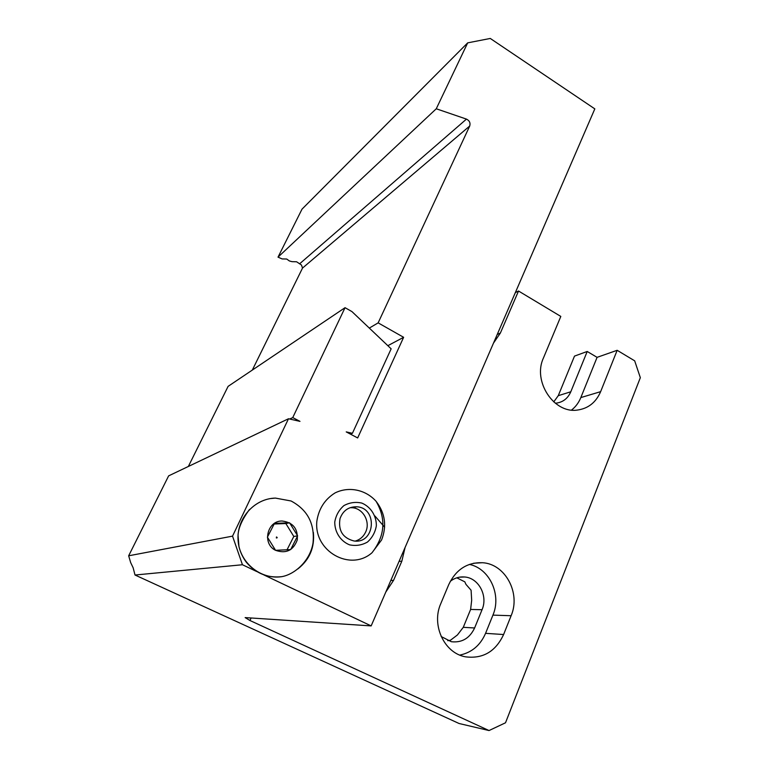 <?xml version="1.0" encoding="UTF-8"?>
<svg xmlns="http://www.w3.org/2000/svg" width="769" height="769" viewBox="0 0 769 769"><rect width="100%" height="100%" fill="white"/><g stroke="black" fill="none" stroke-linecap="round" stroke-linejoin="round"><path stroke-width="1.15" d="M381.587 539.953C386.98 526.025 385.163 513.154 376.118 501.35C365.775 489.69 348.953 486.104 335.121 492.881C324.874 499.254 318.789 508.674 316.857 521.132C313.608 551.325 350.356 571.867 371.985 552.776L381.587 539.953M466.466 119.108L436.263 108.775L278.013 257.144L282.108 258.922L286.722 259.038L289.355 260.941L291.98 261.662L296.594 261.777L299.641 263.796L466.466 119.108C469.513 120.646 470.59 122.953 469.705 126.029L302.515 268.083L252.319 370.072M288.49 418.759L232.536 536.137L242.446 564.744L135.017 575.02L133.133 567.753L130.663 562.572L128.663 555.795L168.632 475.867L288.49 418.759L299.977 421.374L292.749 417.586L345.041 307.687L351.952 311.599L391.152 348.828L352.413 433.303L346.223 431.89L357.662 437.946L403.629 337.303L378.146 322.865L469.705 126.029M242.446 564.744L256.702 571.521M263.854 574.924L371.158 625.908L594.822 108.881L490.276 38.45L467.687 42.862L436.263 108.775M313.358 532.388C314.8 547.422 309.647 559.601 297.891 568.906M467.687 42.862L302.015 209.149L278.013 257.144M302.515 268.083L301.477 265.017L299.641 263.796M251.127 617.988L249.954 620.506L489.046 730.55L459.055 723.494L135.017 575.02M493.477 343.137L500.379 333.044L518.527 291.018L560.812 316.424L543.366 358.171C532.6 381.193 553.709 413.453 577.019 410.117C588.064 408.685 595.937 402.533 600.637 391.661L617.161 350.299L634.675 360.824L640.337 377.685L505.512 722.783L489.046 730.55M617.161 350.299L597.08 357.345L587.208 351.471L574.501 356.105L558.265 395.679L553.728 401.899M456.805 577.817L464.822 581.845L465.947 584.353L471.089 590.236L471.676 600.243L470.618 609.442L463.284 627.321L457.401 634.983L450.509 640.212L447.75 640.692M518.527 291.018L515.326 292.643M249.954 620.506L245.138 617.594L371.158 625.908M128.663 555.795L232.536 536.137M440.791 603.617C431.111 625.034 444.29 653.246 465.524 656.832C482.913 659.004 495.611 651.574 503.608 634.531L511.116 615.729C520.94 593.101 505.281 563.908 482.471 562.716C467.216 562.235 455.969 569.531 448.74 584.603L440.791 603.617M385.798 592.082L393.545 580.374L401.831 561.197L405.08 547.499M374.926 515.999L384.625 527.159M441.166 636.521L451.316 641.711C461.919 642.903 469.676 638.318 474.608 627.975L482.048 609.721L470.618 609.442M450.307 581.287C454.642 577.961 459.429 576.529 464.668 576.99C478.683 577.932 488.161 595.879 482.048 609.721M503.608 634.531L485.566 633.339L492.929 615.123C501.734 594.812 489.574 568.483 469.378 564.417M485.566 633.339C480.356 645.306 471.782 652.554 459.833 655.092M555.285 403.216L556.333 403.129C563.071 402.168 567.887 398.39 570.8 391.777L587.208 351.471M600.637 391.661L580.826 397.583C578.73 402.687 575.635 406.849 571.53 410.069M580.826 397.583L597.08 357.345M387.845 345.685L403.629 337.303M369.312 328.084L378.146 322.865M352.413 433.303L350.347 434.072M345.041 307.687L228.105 386.365L188.347 466.475M292.749 417.586L289.692 419.038M281.973 521.007C267.064 520.776 261.912 543.894 275.552 550.316C286.078 553.959 293.325 550.479 297.286 539.886C298.055 528.591 292.951 522.305 281.973 521.007M277.215 537.733C276.552 536.618 276.282 536.714 276.398 538.012L277.215 537.733M287.029 549.787L293.806 536.464L285.837 523.535L274.11 524.016M285.837 523.535L289.586 522.795L274.485 523.372L267.401 537.156L275.552 550.316L290.672 549.595L297.632 535.868L293.806 536.464M289.586 522.795L297.632 535.868M340.013 518.623C342.974 510.626 348.54 506.675 356.701 506.79C378.05 507.723 375.157 544.308 353.875 540.953C342.714 537.973 338.091 530.533 340.013 518.623M349.549 544.846C340.523 541.193 334.659 532.158 334.755 522.007C335.938 515.355 338.994 509.885 343.916 505.598C349.587 502.522 355.557 501.686 361.815 503.08C370.706 506.819 376.416 515.72 376.358 525.727C375.243 532.292 372.263 537.742 367.438 542.068C361.824 545.231 355.864 546.153 349.549 544.846M355.365 541.068C360.084 539.607 363.526 536.579 365.688 531.965C370.61 521.786 363.035 508.232 352.087 507.723L350.078 507.694M401.831 561.197L399.063 561.399M393.545 580.374L390.815 580.47M500.379 333.044L497.235 334.457M474.608 627.975L463.284 627.321M511.116 615.729L492.929 615.123M570.8 391.777L558.265 395.679M249.55 509.386C242.35 519.104 238.505 527.678 238.025 535.089L238.976 546.759C240.447 552.517 242.946 557.736 246.474 562.437C255.914 573.443 267.66 578.192 281.714 576.673C294.873 574.414 310.138 560.774 313.012 543.116C314.954 523.92 307.648 509.876 291.076 500.984L275.456 498.091C254.337 498.475 236.246 518.739 238.102 540.713C239.611 562.725 260.701 579.874 281.723 576.673M482.471 562.716L473.608 563.235M464.668 576.99L459.449 577.173M270.515 498.562L275.379 498.091L291.076 500.984M372.004 552.767C384.942 536.08 386.317 518.94 376.118 501.35M356.701 506.79L352.087 507.723"/></g></svg>
